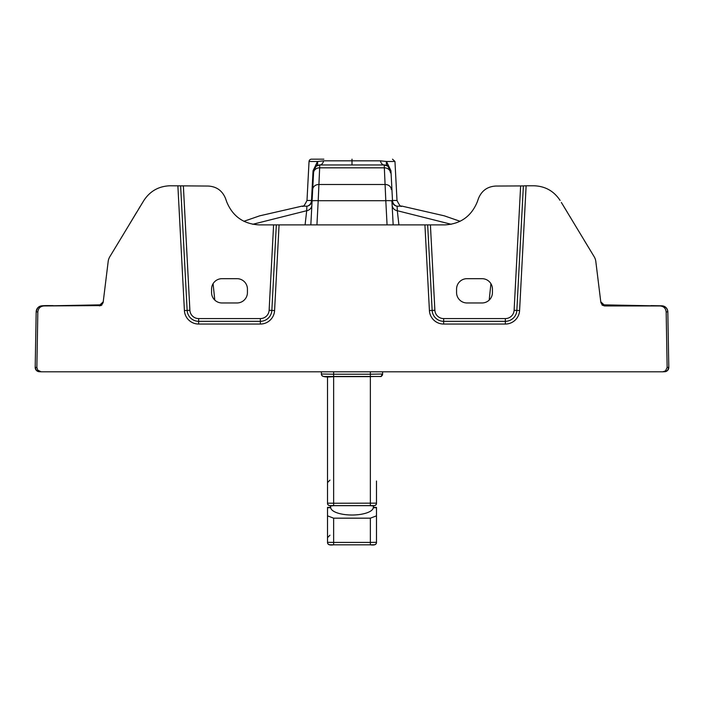 <?xml version="1.0" encoding="UTF-8"?>
<svg xmlns="http://www.w3.org/2000/svg" width="704" height="704" viewBox="0 0 704 704"><rect width="100%" height="100%" fill="white"/><g stroke="black" fill="none" stroke-linecap="round" stroke-linejoin="round"><path stroke-width="1.06" d="M330.678 507.346A55.088 0.862 -0 0 0 328.944 507.364L327.518 507.399L327.518 515.847L333.634 518.17L333.634 542.414L370.366 542.414L370.366 518.17L333.634 518.17M330.581 505.63A21.419 21.419 0 0 0 330.722 507.725A21.296 7.594 -0 0 0 330.722 507.725A21.296 7.594 -0 0 0 352 515.011A21.296 7.594 -0 0 0 373.278 507.725A21.296 7.594 -0 0 0 373.278 507.716A21.419 21.419 0 0 0 373.419 505.63M376.482 482.566L376.482 503.149A2.446 2.446 -0 0 1 374.035 505.604L329.965 505.604A2.446 2.446 -0 0 1 327.518 503.149L327.518 376.587M333.634 505.657L333.634 505.657C329.49 506.282 327.448 505.446 327.518 503.149L333.634 503.246L333.634 505.657L370.366 505.657L370.366 376.622L333.634 376.622L333.634 503.246L376.482 503.149L376.482 481.026M373.278 507.716L376.482 507.716L376.482 542.318L376.482 507.399L375.056 507.364A55.088 0.862 -0 0 0 373.322 507.346M330.722 507.716L327.518 507.716L327.518 542.318L333.634 542.414L333.634 544.826L329.965 544.764A2.446 2.446 -0 0 1 327.518 542.318C327.448 544.606 329.49 545.442 333.634 544.826L370.366 544.826L333.634 544.826M370.366 518.17L376.482 515.847M382.606 373.366L382.606 371.8L382.606 373.366M333.634 371.8L333.634 374.211L321.394 374.018L321.394 371.8M309.038 161.498L306.997 200.455L311.502 200.482L313.042 170.755L317.504 161.498L309.038 161.498A2.446 2.446 0 0 1 311.485 159.174L323.849 159.174M398.922 224.884L397.302 210.716A6.125 6.063 177 0 1 392.128 205.04L391.917 201.062A6.125 0.669 177 0 0 385.801 200.702L384.217 164.956L319.783 164.956L316.184 166.126A6.125 4.409 54 0 0 317.504 161.498L323.62 160.829L380.38 160.829L386.496 161.498L390.958 170.755L392.498 200.482L397.003 200.455C399.414 205.427 401.007 207.302 401.764 206.078L397.135 206.21L397.302 210.716L451.255 224.286M424.926 224.884L429.414 310.543A14.256 14.256 0 0 0 443.652 324.051L505.349 324.051A14.256 14.256 0 0 0 519.587 310.543L526.126 185.777L523.371 185.918L516.85 310.402L514.114 310.253A8.782 8.782 0 0 1 505.349 318.578L443.652 318.578A8.782 8.782 0 0 1 434.878 310.253L430.408 224.884L279.074 224.884L274.586 310.543L271.85 310.402L276.329 224.884L259.116 224.884C243.531 224.013 232.751 216.383 226.758 201.978L225.482 198.361C222.27 190.626 216.498 186.516 208.173 186.05L170.139 185.777C158.875 186.138 150.137 191.022 143.906 200.42L109.85 256.67A12.241 12.241 0 0 0 108.178 261.501L103.118 302.72L101.033 305.598L43.947 305.941C40.286 306.284 38.245 308.29 37.831 311.951L36.177 311.819L35.2 367.365L36.863 367.444L37.831 311.951M36.863 367.444L37.752 370.137L41.14 371.8L662.86 371.8L665.535 370.858L667.137 367.444L666.169 311.951C665.764 308.299 663.722 306.293 660.053 305.941L603.31 304.85M604.525 305.941L602.228 305.14L600.767 301.796L604.208 305.017L602.034 304.973L604.366 305.017L604.525 305.941L660.053 305.941M561.352 202.453L594.15 256.67A12.241 12.241 -26.4 0 1 595.822 261.501L600.882 302.72L595.822 261.501A12.241 12.241 0 0 0 594.15 256.67L584.065 240.073M560.094 200.42C553.872 191.022 545.134 186.138 533.861 185.777L526.126 185.777M183.374 186.05L189.886 310.253A8.782 8.782 0 0 0 198.651 318.578L260.348 318.578A8.782 8.782 0 0 0 269.122 310.253L273.592 224.884L279.074 224.884M429.414 310.543L432.15 310.402L427.671 224.884L444.884 224.884C460.469 224.013 471.249 216.383 477.242 201.978L478.518 198.361C481.73 190.626 487.502 186.516 495.827 186.05L523.371 185.918M310.834 224.884L313.676 170.755L313.042 170.755M312.083 201.062A6.125 0.669 3 0 1 318.199 200.702L316.932 224.884M316.184 166.126L313.676 170.755A6.125 6.125 0 0 1 319.783 164.956L318.199 200.702L385.801 200.702L387.068 224.884M123.79 233.702L109.85 256.67A12.241 12.241 15.7 0 0 108.178 261.501L107.316 268.585L108.178 261.501M143.906 200.42L142.956 201.969M142.437 202.796L142.006 203.491M141.803 203.834L141.222 204.767M140.369 206.166L138.846 208.657M136.726 212.15L134.42 215.978M134.103 216.498L129.351 224.435M312.118 200.482L311.502 200.482A6.125 5.509 -91.5 0 1 306.865 206.21A6.125 6.107 -177 0 0 312.118 200.482L311.872 205.04A6.125 6.063 -177 0 1 306.698 210.716L306.865 206.21L302.245 206.078L259.635 215.846L243.866 221.311M213.074 283.694L214.808 300.106M99.475 305.941L99.634 305.017L101.966 304.973L99.792 305.017L103.233 301.796A3.67 3.67 7 0 1 99.634 305.017M100.69 304.85L43.947 305.941M39.556 371.721L40.26 371.712M221.98 278.678A10.41 10.41 0 0 0 211.57 289.089L211.57 292.556A10.41 10.41 0 0 0 221.98 302.966L237.019 302.966A10.41 10.41 0 0 0 247.43 292.556L247.43 289.089A10.41 10.41 0 0 0 237.019 278.678L221.98 278.678M252.745 224.286L306.698 210.716L305.087 224.884M577.051 228.439L576.462 227.471M575.766 226.301L573.091 221.839M572.484 220.818L572.07 220.123M571.27 218.794L569.914 216.524M567.574 212.652L562.725 204.688M562.549 204.398L561.871 203.306M391.917 201.062L393.166 224.884M489.192 300.106L490.926 283.694M667.137 367.444L668.8 367.365L667.823 311.819L666.169 311.951M663.731 371.712L664.444 371.721M492.43 289.089A10.41 10.41 0 0 0 482.02 278.678L466.981 278.678A10.41 10.41 0 0 0 456.57 289.089L456.57 292.556A10.41 10.41 0 0 0 466.981 302.966L482.02 302.966A10.41 10.41 0 0 0 492.43 292.556L492.43 289.089M390.958 170.755L390.324 170.755L387.816 166.126L384.217 164.956A6.125 4.057 90 0 1 380.38 160.829M390.324 170.755A6.125 6.125 0 0 0 384.217 164.956A6.125 6.125 0 0 1 390.324 170.755M40.929 371.791L39.266 371.721A4.286 4.286 -87.1 0 1 35.2 367.365L36.177 311.819A6.125 6.125 -84.7 0 1 42.187 305.809M663.071 371.791L664.734 371.721A4.286 4.286 -92.9 0 0 668.8 367.365L667.542 370.471L664.734 371.721A4.286 4.286 -92.9 0 0 668.8 367.365L667.823 311.819A6.125 6.125 -95.3 0 0 661.813 305.809M595.822 261.501L600.767 301.796A3.67 3.67 173 0 0 604.366 305.017M103.233 301.796L103.118 302.72L103.233 301.796M387.816 166.126A6.125 4.409 126 0 1 386.496 161.498L394.962 161.498L397.003 200.455M391.882 200.482A6.125 6.107 177 0 0 397.135 206.21A6.125 5.509 -88.5 0 1 392.498 200.482L391.882 200.482M313.676 170.755A6.125 6.125 0 0 1 319.783 164.956A6.125 4.057 90 0 0 323.62 160.829M374.035 544.764L370.366 544.826C374.51 545.442 376.552 544.606 376.482 542.318A2.446 2.446 -0 0 1 374.035 544.764M370.366 544.826L370.366 542.414L376.482 542.318M382.606 374.018C379.06 377.898 386.144 375.945 370.366 376.622L370.366 374.211L382.606 374.018A2.446 2.446 180 0 1 380.151 376.473L323.849 376.473A2.446 2.446 180 0 1 321.394 374.018C321.358 376.693 325.442 377.555 333.634 376.622L333.634 374.211L370.366 374.211L370.366 371.8M352 159.174L352 164.956M274.586 310.543A14.256 14.256 0 0 1 260.348 324.051L198.651 324.051A14.256 14.256 0 0 1 184.413 310.543L177.874 185.777M391.31 189.49A6.125 5.298 177 0 0 385.194 184.51L318.806 184.51A6.125 5.298 -177 0 0 312.69 189.49M390.438 172.806A6.125 5.298 177 0 0 384.322 167.825L319.678 167.825A6.125 5.298 -177 0 0 313.562 172.806M519.587 310.543L516.85 310.402A11.519 11.519 0 0 1 505.349 321.314L443.652 321.314A11.519 11.519 0 0 1 432.15 310.402L434.878 310.253M520.626 186.05L514.114 310.253M505.349 324.051L505.349 318.578M443.652 324.051L443.652 318.578M184.413 310.543L189.886 310.253M180.629 185.918L187.15 310.402A11.519 11.519 0 0 0 198.651 321.314L260.348 321.314A11.519 11.519 0 0 0 271.85 310.402L269.122 310.253M260.348 324.051L260.348 318.578M198.651 324.051L198.651 318.578M329.956 535.198L327.518 537.645M370.366 505.657C374.51 506.282 376.552 505.446 376.482 503.149M329.956 480.119L327.518 482.566M401.764 206.078L444.356 215.846L460.134 221.311M394.962 161.498L392.515 159.174M39.266 371.721L36.45 370.462L35.2 367.365M53.038 305.615C40.207 305.615 38.166 304.938 36.177 311.819M650.962 305.615L662.094 305.818M662.605 305.87L666.01 307.578L667.366 309.593L667.823 311.819M306.997 200.455C304.586 205.427 302.993 207.302 302.236 206.078L302.245 206.07"/></g></svg>
